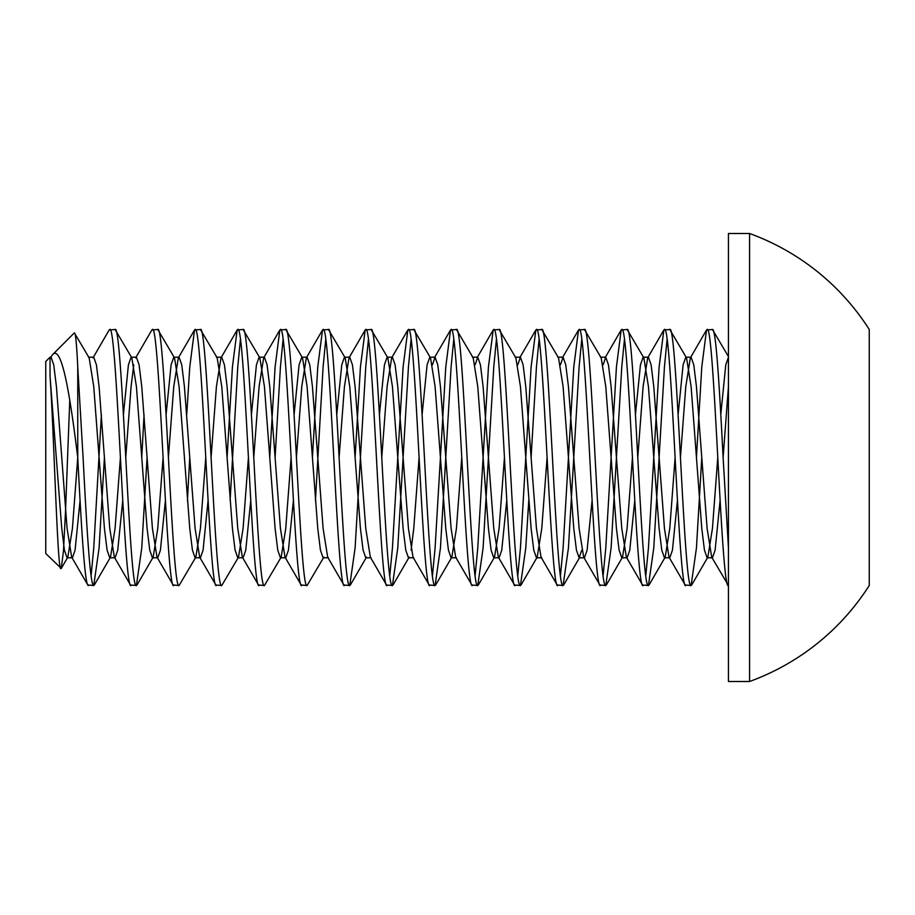 <?xml version="1.0" encoding="UTF-8"?>
<svg xmlns="http://www.w3.org/2000/svg" width="915" height="915" viewBox="0 0 915 915"><rect width="100%" height="100%" fill="white"/><g stroke="black" fill="none" stroke-linecap="round" stroke-linejoin="round"><path stroke-width="1.37" d="M728.443 548.016L723.113 457.5C719.567 389.138 715.988 327.707 712.442 329.491L728.443 356.575M712.442 329.491L706.517 330.006L701.782 366.984L696.441 457.5M707.112 329.491C714.215 321.588 721.34 593.412 728.443 585.509L711.687 557.121L712.442 557.795L715.107 550.155L720.094 500.482M637.778 457.5L643.108 386.588L647.683 357.879L648.438 357.205L651.103 364.845L653.779 386.588L664.439 528.413L669.014 557.121L685.186 584.994L691.111 585.509C683.997 593.412 676.883 321.588 669.78 329.491L686.536 357.879L691.111 386.588L701.782 528.413L704.447 550.155L707.112 557.795L707.867 557.121L712.442 528.413L717.772 457.5M669.78 329.491L663.855 330.006L659.109 366.984L648.438 548.016L645.773 575.764M685.781 585.509C678.667 593.412 671.553 321.588 664.439 329.491M603.111 364.845L605.776 357.205L608.441 364.845L611.106 386.588L621.777 528.413L626.352 557.121L642.524 584.994L648.438 585.509C641.335 593.412 634.221 321.588 627.107 329.491L643.863 357.879L648.438 386.588L659.109 528.413L661.774 550.155L664.439 557.795L665.205 557.121L669.78 528.413L675.11 457.5M627.107 329.491L621.182 330.006L616.436 366.984L605.776 548.016L603.111 575.764M643.108 585.509C635.994 593.412 628.88 321.588 621.777 329.491M560.438 364.845L563.102 357.205L565.767 364.845L568.432 386.588L579.104 528.413L583.678 557.121L599.851 584.994L605.776 585.509C598.662 593.412 591.548 321.588 584.433 329.491L601.201 357.879L605.776 386.588L616.436 528.413L619.112 550.155L621.777 557.795L622.532 557.121L627.107 528.413L632.437 457.5M584.433 329.491L578.52 330.006L573.774 366.984L563.102 548.016L560.438 575.764M600.434 585.509C593.332 593.412 586.218 321.588 579.104 329.491M517.764 364.845L520.441 357.205L523.106 364.845L525.77 386.588L536.442 528.413L541.017 557.121L557.178 584.994L563.102 585.509C556 593.412 548.874 321.588 541.772 329.491L558.527 357.879L563.102 386.588L573.774 528.413L576.439 550.155L579.104 557.795L581.768 550.155M541.772 329.491L535.847 330.006L531.1 366.984L520.441 548.016L517.764 575.764M557.773 585.509C550.658 593.412 543.544 321.588 536.442 329.491M475.102 364.845L477.767 357.205L480.432 364.845L483.097 386.588L493.768 528.413L498.343 557.121L514.516 584.994L520.441 585.509C513.326 593.412 506.212 321.588 499.098 329.491L515.866 357.879L520.441 386.588L531.1 528.413L533.765 550.155L536.442 557.795L537.197 557.121L541.772 528.413L547.101 457.5M499.098 329.491L493.185 330.006L488.438 366.984L477.767 548.016L475.102 575.764M515.099 585.509C507.997 593.412 500.882 321.588 493.768 329.491M432.429 364.845L435.094 357.205L437.77 364.845L440.435 386.588L451.095 528.413L455.67 557.121L471.843 584.994L477.767 585.509C470.653 593.412 463.539 321.588 456.436 329.491L473.192 357.879L477.767 386.588L488.438 528.413L491.103 550.155L493.768 557.795L494.523 557.121L499.098 528.413L504.44 457.5M456.436 329.491L450.512 330.006L445.765 366.984L435.094 548.016L432.429 575.764M472.437 585.509C465.323 593.412 458.209 321.588 451.095 329.491M381.761 457.5L387.102 386.588L391.677 357.879L392.432 357.205L395.097 364.845L397.762 386.588L408.433 528.413L413.008 557.121L429.181 584.994L435.094 585.509C427.991 593.412 420.877 321.588 413.763 329.491L430.519 357.879L435.094 386.588L445.765 528.413L448.43 550.155L451.095 557.795L451.861 557.121L456.436 528.413L461.766 457.5M413.763 329.491L407.838 330.006L403.103 366.984L392.432 548.016L389.767 575.764M429.764 585.509C422.661 593.412 415.536 321.588 408.433 329.491M339.099 457.5L344.429 386.588L349.004 357.879L349.759 357.205L352.424 364.845L355.1 386.588L365.76 528.413L370.335 557.121L386.507 584.994L392.432 585.509C385.318 593.412 378.204 321.588 371.101 329.491L387.857 357.879L392.432 386.588L403.103 528.413L405.768 550.155L408.433 557.795L413.763 557.795M371.101 329.491L365.176 330.006L360.43 366.984L355.1 457.5M387.102 585.509C379.988 593.412 372.874 321.588 365.76 329.491M296.426 457.5L301.756 386.588L306.331 357.879L307.097 357.205L309.762 364.845L312.427 386.588L323.098 528.413L327.673 557.121L343.846 584.994L349.759 585.509C342.656 593.412 335.542 321.588 328.428 329.491L345.184 357.879L349.759 386.588L360.43 528.413L363.095 550.155L365.76 557.795L371.101 557.795L370.335 557.121M328.428 329.491L322.503 330.006L317.757 366.984L312.427 457.5M344.429 585.509C337.315 593.412 330.201 321.588 323.098 329.491M253.764 457.5L259.094 386.588L263.669 357.879L264.424 357.205L267.089 364.845L269.753 386.588L280.425 528.413L285 557.121L301.172 584.994L307.097 585.509C299.983 593.412 292.869 321.588 285.755 329.491L302.522 357.879L307.097 386.588L317.757 528.413L320.433 550.155L323.098 557.795L328.428 557.795L327.673 557.121M285.755 329.491L279.841 330.006L275.095 366.984L269.753 457.5M301.756 585.509C294.653 593.412 287.539 321.588 280.425 329.491M211.091 457.5L216.42 386.588L220.995 357.879L221.762 357.205L224.427 364.845L227.092 386.588L237.763 528.413L242.338 557.121L258.499 584.994L264.424 585.509C257.321 593.412 250.195 321.588 243.093 329.491L259.849 357.879L264.424 386.588L275.095 528.413L277.76 550.155L280.425 557.795L281.18 557.121L285.755 528.413L291.096 457.5M243.093 329.491L237.168 330.006L232.421 366.984L227.092 457.5M259.094 585.509C251.98 593.412 244.865 321.588 237.763 329.491M168.417 457.5L173.758 386.588L178.333 357.879L179.088 357.205L181.753 364.845L184.418 386.588L195.089 528.413L199.664 557.121L215.837 584.994L221.762 585.509C214.648 593.412 207.533 321.588 200.419 329.491L217.187 357.879L221.762 386.588L232.421 528.413L235.086 550.155L237.763 557.795L238.518 557.121L243.093 528.413L248.422 457.5M200.419 329.491L194.506 330.006L189.76 366.984L186.74 414.518M216.42 585.509C209.318 593.412 202.204 321.588 195.089 329.491M157.757 329.491L151.833 330.006L135.66 357.879L136.415 357.205L139.091 364.845L141.756 386.588L152.416 528.413L156.991 557.121L173.164 584.994L179.088 585.509C171.974 593.412 164.86 321.588 157.757 329.491L174.513 357.879L179.088 386.588L189.76 528.413L192.425 550.155L195.089 557.795L195.844 557.121L200.419 528.413L205.761 457.5M173.758 585.509C166.644 593.412 159.53 321.588 152.416 329.491M114.329 557.121L115.084 557.795L109.754 557.795L107.089 550.155L104.424 528.413L93.753 386.588L89.178 357.879L88.423 357.205L93.753 357.205L96.418 364.845L99.083 386.588L109.754 528.413L114.329 557.121L130.502 584.994L136.415 585.509C129.312 593.412 122.198 321.588 115.084 329.491L131.84 357.879L136.415 386.588L147.086 528.413L149.751 550.155L152.416 557.795L153.182 557.121L157.757 528.413L163.087 457.5M115.084 329.491L109.16 330.006L92.998 357.879M131.085 585.509C123.983 593.412 116.857 321.588 109.754 329.491M691.111 585.509L696.441 548.016L701.782 457.5M648.438 585.509L653.779 548.016L664.439 366.984L667.104 339.236M605.776 585.509L611.106 548.016L621.777 366.984L624.442 339.236M563.102 585.509L568.432 548.016L579.104 366.984L581.768 339.236M520.441 585.509L525.77 548.016L528.79 500.482M531.1 457.5L536.442 366.984L539.107 339.236M477.767 585.509L483.097 548.016L493.768 366.984L496.433 339.236M435.094 585.509L440.435 548.016L451.095 366.984L453.771 339.236M392.432 585.509L397.762 548.016L408.433 366.984L411.098 339.236M349.759 585.509L355.1 548.016L365.76 366.984L368.425 339.236M307.097 585.509L323.853 557.121M315.446 500.482L323.098 366.984L325.763 339.236M264.424 585.509L281.18 557.121M275.095 457.5L280.425 366.984L283.09 339.236M221.762 585.509L238.518 557.121M230.111 500.482L237.763 366.984L240.428 339.236M179.088 585.509L195.844 557.121M187.438 500.482L189.76 457.5M136.415 585.509L141.756 548.016L147.086 457.5M144.067 414.518L141.756 457.5M50.325 357.879L52.51 354.734C61.888 344.029 70.135 395.898 77.752 457.5L77.752 366.984L83.082 457.5C86.628 525.862 90.219 587.293 93.753 585.509L99.083 548.016L104.424 457.5M93.753 585.509L87.829 584.994L71.656 557.121L72.422 557.795L75.087 550.155L80.062 500.482M101.405 414.518L93.753 548.016L91.088 575.764M69.746 400.45L65.583 509.758L63.478 550.83L61.271 568.432L45.75 553.506L45.75 361.494L50.039 357.205L50.039 376.305L61.751 528.413L64.416 550.155L67.081 557.795L67.847 557.121L72.422 528.413L77.752 457.5C81.286 525.862 84.878 587.293 88.423 585.509M60.848 568.604C57.428 571.498 53.791 427.648 50.039 376.305M52.51 354.734L74.367 332.877C75.51 332.237 76.643 343.605 77.752 366.984M749.568 233.497L728.443 233.497L728.443 681.503L749.568 681.503A238.323 238.323 0 0 0 869.25 585.509L869.25 329.491A238.323 238.323 0 0 0 749.568 233.497L749.568 681.503M89.178 357.879L74.367 332.877M109.754 557.795L110.509 557.121L115.084 528.413L120.414 457.5M123.434 414.518L128.42 364.845L131.085 357.205L131.84 357.879M166.107 414.518L171.094 364.845L173.758 357.205L174.513 357.879M221.762 357.205L216.42 357.205L217.187 357.879M251.442 414.518L256.429 364.845L259.094 357.205L259.849 357.879M294.115 414.518L299.091 364.845L301.756 357.205L302.522 357.879M336.777 414.518L341.764 364.845L344.429 357.205L345.184 357.879M379.45 414.518L384.426 364.845L387.102 357.205L387.857 357.879M411.098 550.155L413.763 528.413L419.093 457.5M422.112 414.518L427.099 364.845L429.764 357.205L430.519 357.879M477.767 357.205L472.437 357.205L473.192 357.879M635.456 414.518L640.443 364.845L643.108 357.205L643.863 357.879M678.129 414.518L683.105 364.845L685.781 357.205L686.536 357.879M720.791 414.518L725.778 364.845L728.443 357.205M50.039 357.205L51.08 357.205L53.745 364.845L56.421 386.588L67.081 528.413L71.656 557.121M115.084 557.795L117.749 550.155L122.736 500.482M125.755 457.5L131.085 386.588L133.75 364.845M156.991 557.121L157.757 557.795L160.422 550.155L165.409 500.482M199.664 557.121L200.419 557.795L203.084 550.155L208.071 500.482M242.338 557.121L243.093 557.795L245.758 550.155L250.744 500.482M285 557.121L285.755 557.795L288.431 550.155L293.406 500.482M498.343 557.121L499.098 557.795L501.763 550.155L506.75 500.482M541.017 557.121L541.772 557.795L536.442 557.795M583.678 557.121L584.433 557.795L587.11 550.155L592.085 500.482M626.352 557.121L627.107 557.795L629.772 550.155L634.758 500.482M669.014 557.121L669.78 557.795L672.445 550.155L677.42 500.482M680.44 457.5L685.781 386.588L690.356 357.879L691.111 357.205L693.776 364.845L696.441 386.588L707.112 528.413L711.687 557.121M723.113 457.5L728.443 386.588M67.847 557.121L61.271 568.432M110.509 557.121L94.337 584.994M153.182 557.121L137.01 584.994M366.526 557.121L350.353 584.994M409.188 557.121L393.015 584.994M451.861 557.121L435.689 584.994M494.523 557.121L478.351 584.994M537.197 557.121L521.024 584.994M579.858 557.121L563.697 584.994M622.532 557.121L606.359 584.994M665.205 557.121L649.032 584.994M707.867 557.121L691.694 584.994M72.422 557.795L67.081 557.795M136.415 357.205L131.085 357.205M157.757 557.795L152.416 557.795M179.088 357.205L173.758 357.205M200.419 557.795L195.089 557.795M243.093 557.795L237.763 557.795M264.424 357.205L259.094 357.205M285.755 557.795L280.425 557.795M307.097 357.205L301.756 357.205M349.759 357.205L344.429 357.205M392.432 357.205L387.102 357.205M435.094 357.205L429.764 357.205M456.436 557.795L451.095 557.795M499.098 557.795L493.768 557.795M520.441 357.205L515.099 357.205M563.102 357.205L557.773 357.205M584.433 557.795L579.104 557.795M605.776 357.205L600.434 357.205M627.107 557.795L621.777 557.795M648.438 357.205L643.108 357.205M669.78 557.795L664.439 557.795M691.111 357.205L685.781 357.205M712.442 557.795L707.112 557.795M706.517 330.006L690.356 357.879M663.855 330.006L647.683 357.879M621.182 330.006L605.009 357.879M578.52 330.006L562.348 357.879M535.847 330.006L519.674 357.879M493.185 330.006L477.012 357.879M450.512 330.006L434.339 357.879M407.838 330.006L391.677 357.879M365.176 330.006L349.004 357.879M322.503 330.006L306.331 357.879M279.841 330.006L263.669 357.879M237.168 330.006L220.995 357.879M194.506 330.006L178.333 357.879"/></g></svg>

